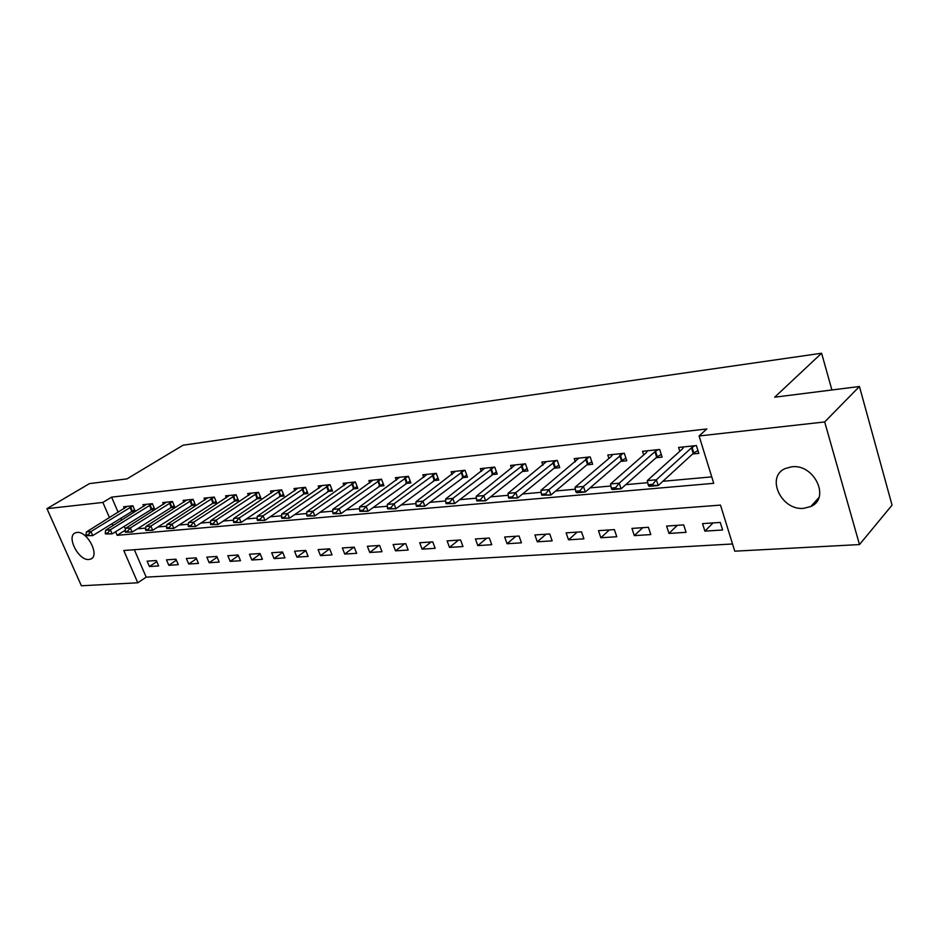 <?xml version="1.0" encoding="UTF-8"?>
<svg xmlns="http://www.w3.org/2000/svg" width="939" height="939" viewBox="0 0 939 939"><rect width="100%" height="100%" fill="white"/><g stroke="black" fill="none" stroke-linecap="round" stroke-linejoin="round"><path stroke-width="1.41" d="M76.998 532.436C87.386 530.735 100.262 556.005 90.649 559.092L88.97 559.48C78.571 560.947 65.871 535.969 75.472 532.8L76.998 532.436M791.683 466.812C814.148 463.608 830.722 498.233 810.838 506.485L803.843 508.316C781.401 510.98 765.344 476.824 785.297 468.526L791.683 466.812M46.95 508.668L89.475 483.608L127 478.878L183.058 445.203L821.602 353.228L774.687 397.197L859.443 386.504L892.05 505.135L859.49 544.573L734.768 551.181L720.495 505.112L123.772 550.524L137.787 582.79L81.388 585.772L46.95 508.668L102.856 502.435L109.487 517.671M134.336 549.726L146.191 577.145L732.537 543.986M146.191 577.145L137.787 582.79M720.272 522.436L702.548 523.633L704.907 531.134L722.619 529.995L720.272 522.436M683.698 524.913L666.608 526.063L668.979 533.422L686.069 532.331L683.698 524.913M648.426 527.295L631.947 528.411L634.318 535.629L650.797 534.573L648.426 527.295M614.388 529.596L598.472 530.664L600.854 537.754L616.77 536.744L614.388 529.596M581.523 531.814L566.135 532.847L568.529 539.819L583.905 538.845L581.523 531.814M549.761 533.962L534.89 534.96L537.284 541.815L552.155 540.864L549.761 533.962M519.056 536.028L504.666 537.002L507.072 543.74L521.45 542.824L519.056 536.028M489.348 538.035L475.427 538.974L477.822 545.606L491.743 544.714L489.348 538.035M460.591 539.984L447.117 540.887L449.511 547.402L462.986 546.545L460.591 539.984M432.75 541.862L419.698 542.742L422.092 549.151L435.144 548.317L432.75 541.862M405.777 543.681L393.124 544.538L395.519 550.841L408.172 550.043L405.777 543.681M379.626 545.453L367.36 546.275L369.743 552.484L382.02 551.709L379.626 545.453M354.261 547.167L342.359 547.965L344.742 554.08L356.656 553.317L354.261 547.167M329.659 548.822L318.11 549.608L320.481 555.63L332.042 554.89L329.659 548.822L320.481 555.63M305.774 550.442L294.553 551.193L296.924 557.132L308.145 556.416L305.774 550.442M282.58 552.003L271.676 552.742L274.047 558.588L284.951 557.895L282.58 552.003M260.044 553.529L249.457 554.245L251.805 560.008L262.404 559.327L260.044 553.529M238.142 555.008L227.837 555.7L230.196 561.381L240.49 560.724L238.142 555.008M216.839 556.44L206.826 557.12L209.174 562.719L219.186 562.085L216.839 556.44M196.122 557.848L186.38 558.505L188.716 564.022L198.469 563.4L196.122 557.848M175.969 559.21L166.485 559.844L168.809 565.29L178.293 564.691L175.969 559.21M156.344 560.536L147.106 561.158L149.43 566.534L158.668 565.935L156.344 560.536M115.591 531.72L117.164 535.324L713.746 483.315L699.086 435.966L706.821 428.959L111.588 497.142L118.15 512.307M120.697 518.175L121.589 520.241M124.206 526.298L125.403 529.08M137.258 528.845L145.709 528.082M157.811 526.99L166.708 526.18M178.95 525.077L188.34 524.232M200.723 523.105L210.606 522.213M223.13 521.075L233.565 520.136M246.229 518.985L257.216 517.999M270.033 516.837L281.606 515.793M294.588 514.619L306.783 513.516M319.917 512.318L332.77 511.156M346.057 509.959L359.614 508.727M373.065 507.518L387.349 506.227M400.965 504.994L416.024 503.633M429.816 502.377L445.696 500.945M459.652 499.677L476.413 498.163M490.545 496.884L508.222 495.287M522.542 493.996L541.193 492.306M555.7 490.991L575.396 489.207M590.091 487.881L610.878 486.003M625.773 484.653L647.746 482.669M662.828 481.296L711.75 476.871M692.606 453.995L698.804 453.361L696.374 445.556L678.592 447.457L679.789 451.283M656.068 457.751L662.112 457.129L659.683 449.476L642.546 451.307L643.708 454.922M620.832 461.378L626.759 460.767L624.318 453.255L607.779 455.028L608.918 458.455M586.852 464.864L592.65 464.265L590.197 456.906L574.245 458.608L575.337 461.871M554.045 468.244L559.726 467.657L557.273 460.427L541.862 462.07L542.93 465.169M522.366 471.495L527.929 470.92L525.464 463.819L510.581 465.415L511.626 468.373M491.743 474.641L497.201 474.089L494.736 467.106L480.345 468.643L481.355 471.472M462.141 477.693L467.481 477.141L465.016 470.275L451.107 471.765L452.093 474.477M433.489 480.639L438.736 480.099L436.271 473.35L422.808 474.794L423.759 477.399M405.765 483.491L410.906 482.951L408.453 476.319L395.401 477.716L396.34 480.216M378.91 486.249L383.957 485.733L381.504 479.207L368.863 480.557L369.778 482.963M352.888 488.926L357.841 488.409L355.388 481.989L343.134 483.303L344.038 485.627M327.652 491.52L332.523 491.015L330.07 484.7L318.192 485.968L319.072 488.21M303.18 494.031L307.957 493.538L305.515 487.318L294.001 488.55L294.846 490.721M279.435 496.473L284.13 495.992L281.7 489.865L270.514 491.062L271.348 493.151M256.382 498.844L260.995 498.374L258.565 492.341L247.708 493.503L248.53 495.522M233.987 501.144L238.529 500.675L236.112 494.736L225.56 495.862L226.358 497.823M212.226 503.386L216.698 502.928L214.28 497.071L204.033 498.163L204.819 500.064M191.075 505.558L195.476 505.112L193.07 499.337L183.105 500.405L183.868 502.248M170.511 507.67L174.842 507.224L172.447 501.543L162.74 502.576L163.503 504.372M150.51 509.724L154.759 509.29L152.376 503.68L142.939 504.689L143.69 506.438M131.037 511.732L135.228 511.297L132.857 505.769L123.666 506.755L124.394 508.445M831.907 389.978L821.602 353.228M859.443 386.504L824.688 421.951L859.49 544.573M111.588 497.142L102.856 502.435M699.086 435.966L824.688 421.951M112.046 523.563L112.95 525.64M125.251 530.206L117.164 535.324M713.053 522.929L704.907 531.134M156.813 561.616L149.43 566.534M176.379 560.184L168.809 565.29M196.497 558.717L188.716 564.022M217.155 557.203L209.174 562.719M238.4 555.642L230.196 561.381M260.244 554.022L251.805 560.008M282.721 552.355L274.047 558.588M305.844 550.618L296.924 557.132M353.886 547.191L344.742 554.08M378.851 545.5L369.743 552.484M404.58 543.763L395.519 550.841M431.107 541.967L422.092 549.151M458.478 540.125L449.511 547.402M486.719 538.211L477.822 545.606M515.887 536.251L507.072 543.74M546.029 534.209L537.284 541.815M577.18 532.108L568.529 539.819M609.399 529.925L600.854 537.754M642.746 527.683L634.318 535.629M677.265 525.347L668.979 533.422M648.18 484.747L648.485 485.709L653.016 485.31L652.711 484.348L648.18 484.747L647.311 480.604L682.571 448.772L683.58 446.929M694.837 445.72L691.468 447.833L656.349 479.782L658.204 485.545L649.166 486.343L648.485 485.709M697.912 450.509L693.217 453.431L658.204 485.545L653.016 485.31M647.311 480.604L656.349 479.782L652.711 484.348M611.266 488.045L611.571 488.984L615.925 488.597L615.62 487.658L611.266 488.045L610.514 483.972L646.361 452.61L647.441 450.79M658.286 449.628L654.929 451.706L619.212 483.174L621.066 488.832L612.369 489.595L611.571 488.984M661.244 454.394L656.678 457.199L621.066 488.832L615.925 488.597M610.514 483.972L619.212 483.174L615.62 487.658M575.713 491.226L576.03 492.153L580.22 491.778L579.915 490.851L575.713 491.226L575.067 487.224L611.43 456.307L612.592 454.511M623.05 453.396L583.459 486.449L585.326 491.989L576.933 492.729L576.03 492.153M625.902 458.138L621.465 460.826L585.326 491.989L580.22 491.778M575.067 487.224L583.459 486.449L579.915 490.851M541.474 494.29L541.78 495.193L545.829 494.83L545.512 493.926L541.474 494.29L540.923 490.346L578.964 458.103M589.07 457.023L549.01 489.606L550.876 495.041L541.78 495.193M591.805 461.742L587.485 464.336L550.876 495.041L545.829 494.83M540.923 490.346L549.01 489.606L545.512 493.926M508.445 497.236L508.762 498.128L512.659 497.776L512.354 496.895L508.445 497.236L507.999 493.362L546.51 461.577M556.252 460.533L515.793 492.646L517.659 497.987L508.762 498.128M558.893 465.216L554.691 467.716L517.659 497.987L512.659 497.776M507.999 493.362L515.793 492.646L512.354 496.895M476.589 500.088L476.906 500.957L480.674 500.628L480.357 499.748L476.589 500.088L476.226 496.262L515.147 464.922M524.572 463.913L483.749 495.581L485.627 500.816L476.906 500.957M527.108 468.573L523.011 470.979L485.627 500.816L480.674 500.628M476.226 496.262L483.749 495.581L480.357 499.748M445.837 502.834L446.154 503.691L449.781 503.363L449.476 502.506L445.837 502.834L445.556 499.079L484.829 468.162M493.937 467.188L452.821 498.409L454.687 503.55L446.154 503.691M496.391 471.812L454.687 503.55L449.781 503.363M445.556 499.079L452.821 498.409L449.476 502.506M416.13 505.487L416.447 506.332L419.956 506.015L419.639 505.182L416.13 505.487L415.93 501.79L455.521 471.296M464.324 470.357L422.949 501.144L424.815 506.203L416.447 506.332M466.695 474.946L424.815 506.203L419.956 506.015M415.93 501.79L422.949 501.144L419.639 505.182M387.42 508.058L387.725 508.879L391.117 508.586L390.812 507.753L387.42 508.058L387.279 504.407L427.151 474.324M435.673 473.42L394.063 503.785L395.941 508.762L387.725 508.879M437.961 477.974L395.941 508.762L391.117 508.586M387.279 504.407L394.063 503.785L390.812 507.753M359.649 510.534L359.954 511.356L363.24 511.062L362.923 510.241L359.649 510.534L359.578 506.943L399.674 477.258M407.937 476.378L366.14 506.344L368.006 511.227L359.954 511.356M410.143 480.897L368.006 511.227L363.24 511.062M359.578 506.943L366.14 506.344L362.923 510.241M332.77 512.94L333.087 513.739L336.256 513.457L335.951 512.659L332.77 512.94L332.77 509.396L373.065 480.099M381.07 479.254L339.12 508.821L340.986 513.621L333.087 513.739M383.206 483.738L340.986 513.621L336.256 513.457M332.77 509.396L339.12 508.821L335.951 512.659M306.76 515.265L307.065 516.051L310.14 515.781L309.835 514.995L306.76 515.265L306.818 511.778L347.277 482.857M355.036 482.036L312.969 511.215L314.823 515.934L307.065 516.051M357.102 486.472L314.823 515.934L310.14 515.781M306.818 511.778L312.969 511.215L309.835 514.995M281.559 517.518L281.864 518.293L284.846 518.023L284.54 517.248L281.559 517.518L281.665 514.079L322.277 485.533M329.789 484.724L287.627 513.527L289.482 518.175L281.864 518.293M331.796 489.137L289.482 518.175L284.846 518.023M281.665 514.079L287.627 513.527L284.54 517.248M257.133 519.701L257.439 520.464L260.326 520.206L260.021 519.443L257.133 519.701L257.298 516.309L298.015 488.127M305.304 487.341L263.073 515.781L264.927 520.359L257.439 520.464M307.241 491.719L264.927 520.359L260.326 520.206M257.298 516.309L263.073 515.781L260.021 519.443M233.447 521.814L233.764 522.565L236.558 522.319L236.252 521.568L233.447 521.814L233.67 518.469L274.47 490.639M281.547 489.876L239.269 517.964L241.112 522.46L233.764 522.565M283.425 494.219L241.112 522.46L236.558 522.319M233.67 518.469L239.269 517.964L236.252 521.568M210.477 523.868L210.782 524.608L213.505 524.373L213.2 523.633L210.477 523.868L210.735 520.57L251.605 493.081M258.483 492.341L216.181 520.077L218.012 524.502L210.782 524.608M260.303 496.637L218.012 524.502L213.505 524.373M210.735 520.57L216.181 520.077L213.2 523.633M188.187 525.863L188.493 526.591L191.133 526.356L190.828 525.629L188.187 525.863L188.493 522.612L229.398 495.452M236.076 494.736L193.774 522.119L195.594 526.486L188.493 526.591M237.837 498.996L195.594 526.486L191.133 526.356M188.493 522.612L193.774 522.119L190.828 525.629M166.543 527.8L166.849 528.516L169.407 528.281L169.102 527.565L166.543 527.8L166.884 524.584L207.812 497.764M214.292 497.083L172.013 524.115L173.832 528.422L166.849 528.516M216.017 501.285L173.832 528.422L169.407 528.281M166.884 524.584L172.013 524.115L169.102 527.565M145.522 529.678L145.815 530.382L148.315 530.159L148.01 529.455L145.522 529.678L145.897 526.509L186.838 500.006M193.082 499.36L150.874 526.051L152.681 530.289L145.815 530.382M194.807 503.504L152.681 530.289L148.315 530.159M145.897 526.509L150.874 526.051L148.01 529.455M125.087 531.509L125.38 532.202L127.81 531.979L127.504 531.286L125.087 531.509L125.497 528.375L166.426 502.177M172.459 501.579L130.345 527.929L132.141 532.108L125.38 532.202M174.185 505.663L132.141 532.108L127.81 531.979M125.497 528.375L130.345 527.929L127.504 531.286M105.227 533.282L105.52 533.962L107.879 533.751L107.574 533.07L105.227 533.282L105.673 530.195L146.578 504.302M152.4 503.738L110.379 529.76L112.175 533.88L105.52 533.962M154.113 507.776L112.175 533.88L107.879 533.751M105.673 530.195L110.379 529.76L107.574 533.07M85.907 535.007L86.2 535.676L88.489 535.476L88.196 534.796L85.907 535.007L86.388 531.955L127.246 506.367M132.88 505.839L90.966 531.533L92.75 535.594L86.2 535.676M134.594 509.818L92.75 535.594L88.489 535.476M86.388 531.955L90.966 531.533L88.196 534.796M691.468 447.833L693.217 453.431M692.078 447.387L693.827 452.997M654.929 451.706L656.678 457.199M655.539 451.272L657.288 456.765M619.705 455.438L621.465 460.826M620.315 455.004L622.076 460.403M585.725 459.042L587.485 464.336M586.335 458.619L588.096 463.913M552.918 462.516L554.691 467.716M553.541 462.094L555.313 467.293M521.239 465.873L523.011 470.979M521.861 465.462L523.633 470.568M490.628 469.113L492.4 474.125M491.25 468.714L493.022 473.726M461.026 472.247L462.798 477.176M461.648 471.848L463.42 476.777M432.386 475.287L434.158 480.134M433.008 474.888L434.78 479.735M404.662 478.221L406.434 482.986M405.284 477.834L407.057 482.599M377.818 481.061L379.579 485.756M378.429 480.686L380.201 485.381M351.796 483.82L353.557 488.444M352.407 483.444L354.179 488.057M326.572 486.496L328.333 491.038M327.183 486.12L328.943 490.663M302.1 489.09L303.86 493.562M302.722 488.726L304.471 493.198M278.367 491.602L280.115 496.015M278.977 491.238L280.726 495.651M255.314 494.043L257.063 498.386M255.924 493.691L257.673 498.022M232.931 496.426L234.668 500.698M233.541 496.062L235.278 500.334M211.181 498.726L212.918 502.94M211.78 498.374L213.517 502.588M190.03 500.968L191.767 505.112M190.64 500.616L192.366 504.771M169.478 503.14L171.203 507.236M170.076 502.799L171.802 506.896M149.477 505.264L151.191 509.302M150.076 504.924L151.789 508.961M130.016 507.33L131.718 511.309M130.615 506.99L132.317 510.969M90.649 559.092L92.01 558.236M810.838 506.485L818.855 497.67"/></g></svg>
